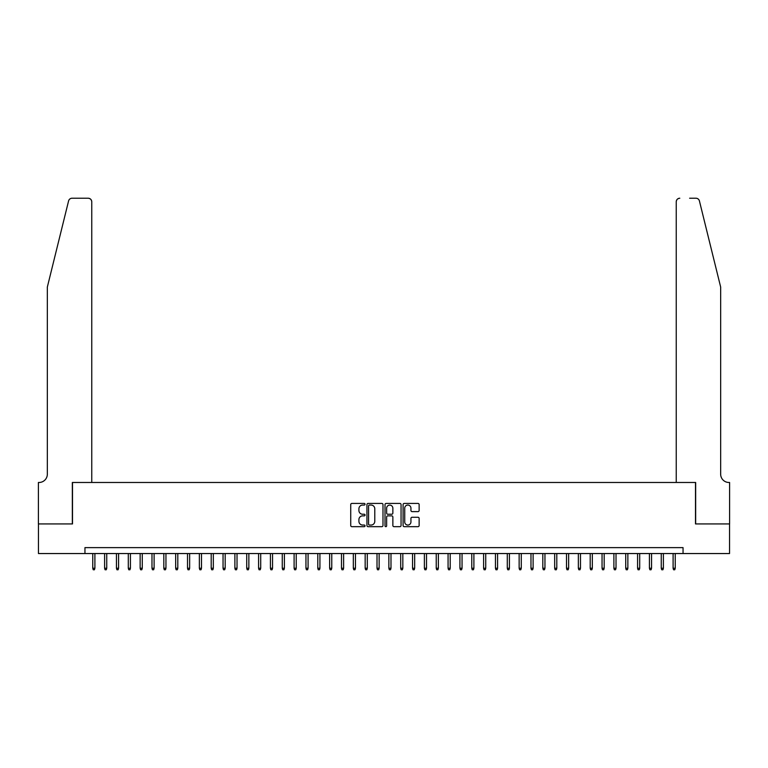 <?xml version="1.0" encoding="UTF-8"?>
<svg xmlns="http://www.w3.org/2000/svg" width="768" height="768" viewBox="0 0 768 768"><rect width="100%" height="100%" fill="white"/><g stroke="black" fill="none" stroke-linecap="round" stroke-linejoin="round"><path stroke-width="1.15" d="M365.05 504.24A0.816 0.816 0 0 0 364.234 503.424L351.888 503.424A1.162 1.162 0 0 0 350.726 504.586L350.726 525.514A1.162 1.162 0 0 0 351.888 526.675L364.234 526.675A0.816 0.816 0 0 0 365.05 525.859A0.816 0.816 0 0 0 364.234 525.053L362.64 525.053A3.725 3.725 0 0 1 358.915 521.328L358.915 519.581A3.725 3.725 0 0 1 362.64 515.866L364.234 515.866A0.816 0.816 0 0 0 365.05 515.05A0.816 0.816 0 0 0 364.234 514.234L362.64 514.234A3.725 3.725 0 0 1 358.915 510.518L358.915 508.771A3.725 3.725 0 0 1 362.64 505.056L364.234 505.056A0.816 0.816 0 0 0 365.05 504.24M417.974 511.622A1.162 1.162 0 0 0 419.136 510.461L419.136 504.586A1.162 1.162 0 0 0 417.974 503.424L404.256 503.424A1.162 1.162 0 0 0 403.094 504.586L403.094 525.514A1.162 1.162 0 0 0 404.256 526.675L417.974 526.675A1.162 1.162 0 0 0 419.136 525.514L419.136 518.419A1.162 1.162 0 0 0 417.974 517.258L412.109 517.258A1.162 1.162 0 0 0 410.938 518.419L410.938 521.942A3.11 3.11 0 0 1 407.837 525.053A3.11 3.11 0 0 1 404.726 521.942L404.726 508.166A3.11 3.11 0 0 1 407.837 505.056A3.11 3.11 0 0 1 410.938 508.166L410.938 510.461A1.162 1.162 0 0 0 412.109 511.622L417.974 511.622M84.95 553.546L38.458 553.546L38.458 523.93L72.509 523.93L72.509 482.477L695.491 482.477L695.491 523.93L729.542 523.93L729.542 553.546L683.05 553.546L683.05 547.622L84.95 547.622L84.95 553.546L683.05 553.546M382.982 504.586A1.162 1.162 0 0 0 381.821 503.424L368.102 503.424A1.162 1.162 0 0 0 366.941 504.586L366.941 525.514A1.162 1.162 0 0 0 368.102 526.675L381.821 526.675A1.162 1.162 0 0 0 382.982 525.514L382.982 504.586M386.179 503.424L399.898 503.424A1.162 1.162 0 0 1 401.059 504.586L401.059 525.514A1.162 1.162 0 0 1 399.898 526.675L394.022 526.675A1.162 1.162 0 0 1 392.861 525.514L392.861 517.027A1.162 1.162 0 0 0 391.699 515.866L387.811 515.866A1.162 1.162 0 0 0 386.64 517.027L386.64 525.859A0.816 0.816 0 0 1 385.834 526.675A0.816 0.816 0 0 1 385.018 525.859L385.018 504.586A1.162 1.162 0 0 1 386.179 503.424M369.379 505.056A0.816 0.816 0 0 0 368.563 505.862L368.563 524.237A0.816 0.816 0 0 0 369.379 525.053L371.069 525.053A3.725 3.725 0 0 0 374.784 521.328L374.784 508.771A3.725 3.725 0 0 0 371.069 505.056L369.379 505.056M392.861 508.224A3.11 3.11 0 0 0 389.75 505.114A3.11 3.11 0 0 0 386.64 508.224L386.64 513.072A1.162 1.162 0 0 0 387.811 514.234L391.699 514.234A1.162 1.162 0 0 0 392.861 513.072L392.861 508.224M94.896 568.234L94.426 569.77L93.235 569.77L92.765 568.234L94.896 568.234L94.896 553.546M92.765 568.234L92.765 553.546M68.582 200.938C69.494 198.989 69.494 198.989 68.582 200.938C69.494 198.989 69.494 198.989 68.582 200.938L47.338 287.059L47.338 474.192A8.294 8.294 0 0 1 39.053 482.477L38.4 482.477L38.4 523.93L72.336 523.93L72.336 482.477L91.757 482.477L91.757 201.782A3.552 3.552 0 0 0 88.205 198.23L72.038 198.23A3.552 3.552 0 0 0 68.582 200.938M78.374 198.23L88.205 198.23C90.346 198.461 91.526 199.642 91.757 201.782L91.757 482.477M47.338 474.192A8.294 8.294 0 0 1 39.053 482.477M714.144 260.65L699.418 200.938L720.662 287.059L720.662 474.192A8.294 8.294 0 0 0 728.947 482.477L729.6 482.477L729.6 523.93L695.664 523.93L695.664 482.477L676.243 482.477L676.243 201.782L676.243 482.477M689.626 198.23L695.962 198.23A3.552 3.552 0 0 1 699.418 200.938M679.795 198.23A3.552 3.552 0 0 0 676.243 201.782C676.474 199.642 677.654 198.461 679.795 198.23M720.662 474.192A8.294 8.294 0 0 0 728.947 482.477M106.742 568.234L106.262 569.77L105.082 569.77L104.611 568.234L106.742 568.234L106.742 553.546M104.611 568.234L104.611 553.546M118.579 568.234L118.109 569.77L116.928 569.77L116.448 568.234L118.579 568.234L118.579 553.546M116.448 568.234L116.448 553.546M130.426 568.234L129.955 569.77L128.765 569.77L128.294 568.234L130.426 568.234L130.426 553.546M128.294 568.234L128.294 553.546M142.272 568.234L141.792 569.77L140.611 569.77L140.141 568.234L142.272 568.234L142.272 553.546M140.141 568.234L140.141 553.546M154.109 568.234L153.638 569.77L152.458 569.77L151.978 568.234L154.109 568.234L154.109 553.546M151.978 568.234L151.978 553.546M165.955 568.234L165.485 569.77L164.294 569.77L163.824 568.234L165.955 568.234L165.955 553.546M163.824 568.234L163.824 553.546M177.802 568.234L177.331 569.77L176.141 569.77L175.67 568.234L177.802 568.234L177.802 553.546M175.67 568.234L175.67 553.546M189.648 568.234L189.168 569.77L187.987 569.77L187.517 568.234L189.648 568.234L189.648 553.546M187.517 568.234L187.517 553.546M201.485 568.234L201.014 569.77L199.834 569.77L199.354 568.234L201.485 568.234L201.485 553.546M199.354 568.234L199.354 553.546M213.331 568.234L212.861 569.77L211.67 569.77L211.2 568.234L213.331 568.234L213.331 553.546M211.2 568.234L211.2 553.546M225.178 568.234L224.698 569.77L223.517 569.77L223.046 568.234L225.178 568.234L225.178 553.546M223.046 568.234L223.046 553.546M237.024 568.234L236.544 569.77L235.363 569.77L234.883 568.234L237.024 568.234L237.024 553.546M234.883 568.234L234.883 553.546M248.861 568.234L248.39 569.77L247.21 569.77L246.73 568.234L248.861 568.234L248.861 553.546M246.73 568.234L246.73 553.546M260.707 568.234L260.237 569.77L259.046 569.77L258.576 568.234L260.707 568.234L260.707 553.546M258.576 568.234L258.576 553.546M272.554 568.234L272.074 569.77L270.893 569.77L270.422 568.234L272.554 568.234L272.554 553.546M270.422 568.234L270.422 553.546M284.39 568.234L283.92 569.77L282.739 569.77L282.259 568.234L284.39 568.234L284.39 553.546M282.259 568.234L282.259 553.546M296.237 568.234L295.766 569.77L294.576 569.77L294.106 568.234L296.237 568.234L296.237 553.546M294.106 568.234L294.106 553.546M308.083 568.234L307.603 569.77L306.422 569.77L305.952 568.234L308.083 568.234L308.083 553.546M305.952 568.234L305.952 553.546M319.93 568.234L319.45 569.77L318.269 569.77L317.789 568.234L319.93 568.234L319.93 553.546M317.789 568.234L317.789 553.546M331.766 568.234L331.296 569.77L330.115 569.77L329.635 568.234L331.766 568.234L331.766 553.546M329.635 568.234L329.635 553.546M343.613 568.234L343.142 569.77L341.952 569.77L341.482 568.234L343.613 568.234L343.613 553.546M341.482 568.234L341.482 553.546M355.459 568.234L354.979 569.77L353.798 569.77L353.328 568.234L355.459 568.234L355.459 553.546M353.328 568.234L353.328 553.546M367.296 568.234L366.826 569.77L365.645 569.77L365.165 568.234L367.296 568.234L367.296 553.546M365.165 568.234L365.165 553.546M379.142 568.234L378.672 569.77L377.482 569.77L377.011 568.234L379.142 568.234L379.142 553.546M377.011 568.234L377.011 553.546M390.989 568.234L390.518 569.77L389.328 569.77L388.858 568.234L390.989 568.234L390.989 553.546M388.858 568.234L388.858 553.546M402.835 568.234L402.355 569.77L401.174 569.77L400.704 568.234L402.835 568.234L402.835 553.546M400.704 568.234L400.704 553.546M414.672 568.234L414.202 569.77L413.021 569.77L412.541 568.234L414.672 568.234L414.672 553.546M412.541 568.234L412.541 553.546M426.518 568.234L426.048 569.77L424.858 569.77L424.387 568.234L426.518 568.234L426.518 553.546M424.387 568.234L424.387 553.546M438.365 568.234L437.885 569.77L436.704 569.77L436.234 568.234L438.365 568.234L438.365 553.546M436.234 568.234L436.234 553.546M450.211 568.234L449.731 569.77L448.55 569.77L448.07 568.234L450.211 568.234L450.211 553.546M448.07 568.234L448.07 553.546M462.048 568.234L461.578 569.77L460.397 569.77L459.917 568.234L462.048 568.234L462.048 553.546M459.917 568.234L459.917 553.546M473.894 568.234L473.424 569.77L472.234 569.77L471.763 568.234L473.894 568.234L473.894 553.546M471.763 568.234L471.763 553.546M485.741 568.234L485.261 569.77L484.08 569.77L483.61 568.234L485.741 568.234L485.741 553.546M483.61 568.234L483.61 553.546M497.578 568.234L497.107 569.77L495.926 569.77L495.446 568.234L497.578 568.234L497.578 553.546M495.446 568.234L495.446 553.546M509.424 568.234L508.954 569.77L507.763 569.77L507.293 568.234L509.424 568.234L509.424 553.546M507.293 568.234L507.293 553.546M521.27 568.234L520.79 569.77L519.61 569.77L519.139 568.234L521.27 568.234L521.27 553.546M519.139 568.234L519.139 553.546M533.117 568.234L532.637 569.77L531.456 569.77L530.976 568.234L533.117 568.234L533.117 553.546M530.976 568.234L530.976 553.546M544.954 568.234L544.483 569.77L543.302 569.77L542.822 568.234L544.954 568.234L544.954 553.546M542.822 568.234L542.822 553.546M556.8 568.234L556.33 569.77L555.139 569.77L554.669 568.234L556.8 568.234L556.8 553.546M554.669 568.234L554.669 553.546M568.646 568.234L568.166 569.77L566.986 569.77L566.515 568.234L568.646 568.234L568.646 553.546M566.515 568.234L566.515 553.546M580.483 568.234L580.013 569.77L578.832 569.77L578.352 568.234L580.483 568.234L580.483 553.546M578.352 568.234L578.352 553.546M592.33 568.234L591.859 569.77L590.669 569.77L590.198 568.234L592.33 568.234L592.33 553.546M590.198 568.234L590.198 553.546M604.176 568.234L603.706 569.77L602.515 569.77L602.045 568.234L604.176 568.234L604.176 553.546M602.045 568.234L602.045 553.546M616.022 568.234L615.542 569.77L614.362 569.77L613.891 568.234L616.022 568.234L616.022 553.546M613.891 568.234L613.891 553.546M627.859 568.234L627.389 569.77L626.208 569.77L625.728 568.234L627.859 568.234L627.859 553.546M625.728 568.234L625.728 553.546M639.706 568.234L639.235 569.77L638.045 569.77L637.574 568.234L639.706 568.234L639.706 553.546M637.574 568.234L637.574 553.546M651.552 568.234L651.072 569.77L649.891 569.77L649.421 568.234L651.552 568.234L651.552 553.546M649.421 568.234L649.421 553.546M663.389 568.234L662.918 569.77L661.738 569.77L661.258 568.234L663.389 568.234L663.389 553.546M661.258 568.234L661.258 553.546M675.235 568.234L674.765 569.77L673.574 569.77L673.104 568.234L675.235 568.234L675.235 553.546M673.104 568.234L673.104 553.546"/></g></svg>
